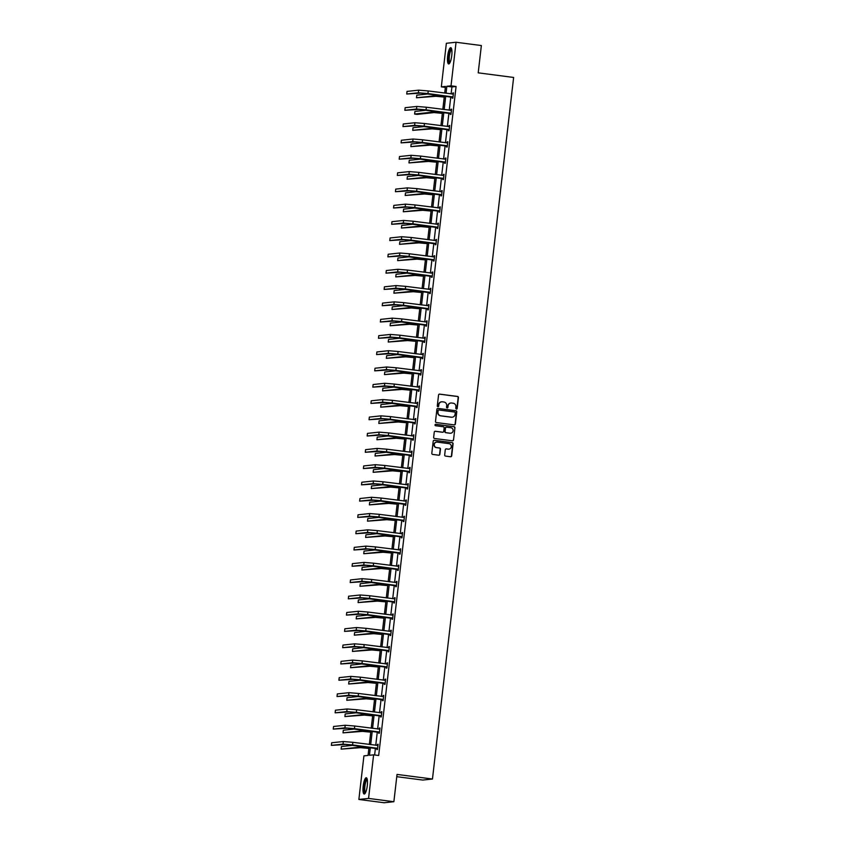 <?xml version="1.0" encoding="UTF-8"?>
<svg xmlns="http://www.w3.org/2000/svg" width="845" height="845" viewBox="0 0 845 845"><rect width="100%" height="100%" fill="white"/><g stroke="black" fill="none" stroke-linecap="round" stroke-linejoin="round"><path stroke-width="1.27" d="M456.384 409.117A0.718 0.697 83.9 0 0 457.166 408.494L458.423 397.604A1.035 1.003 83.9 0 0 457.546 396.453L439.664 394.129A1.035 1.003 83.9 0 0 438.555 395.016L437.287 405.906A0.718 0.697 83.9 0 0 438.059 406.72A0.718 0.697 83.9 0 0 438.682 406.086L438.84 404.681A3.306 3.2 83.9 0 1 442.4 401.819L443.889 402.009A3.306 3.2 83.9 0 1 446.699 405.706L446.53 407.11A0.718 0.697 83.9 0 0 447.301 407.924A0.718 0.697 83.9 0 0 447.924 407.29L448.082 405.885A3.306 3.2 83.9 0 1 451.642 403.012L453.131 403.213A3.306 3.2 83.9 0 1 455.93 406.899L455.772 408.315A0.718 0.697 83.9 0 0 456.902 408.526L458.159 397.636A1.035 1.003 83.9 0 0 457.282 396.485L439.4 394.15A1.035 1.003 83.9 0 0 439.305 394.14M437.932 406.72A0.718 0.697 83.9 0 0 438.418 406.118L438.84 404.681M447.174 407.924A0.718 0.697 83.9 0 0 447.66 407.322L448.082 405.885M363.192 786.103A8.207 2.007 97.4 0 1 366.286 777.749A8.207 2.007 97.4 0 1 367.279 785.67A8.207 2.007 97.4 0 1 364.174 794.025A8.207 2.007 97.4 0 1 363.192 786.103M447.66 56.034A8.207 2.007 97.4 0 1 450.765 47.679A8.207 2.007 97.4 0 1 451.748 55.601A8.207 2.007 97.4 0 1 448.642 63.956A8.207 2.007 97.4 0 1 447.66 56.034M444.681 454.948A1.035 1.003 83.9 0 0 445.547 456.099L450.575 456.754A1.035 1.003 83.9 0 0 451.684 455.856L453.078 443.762A1.035 1.003 83.9 0 0 452.202 442.611L434.319 440.287A1.035 1.003 83.9 0 0 433.21 441.174L431.816 453.269A1.035 1.003 83.9 0 0 432.682 454.42L438.745 455.212A1.035 1.003 83.9 0 0 439.854 454.314L440.456 449.139A1.035 1.003 83.9 0 0 439.58 447.987L436.58 447.596A2.767 2.672 83.9 0 1 436.601 442.104A2.767 2.672 83.9 0 1 437.214 442.115L448.98 443.646A2.767 2.672 83.9 0 1 448.959 449.139A2.767 2.672 83.9 0 1 448.346 449.128L446.392 448.875A1.035 1.003 83.9 0 0 445.273 449.772L444.681 454.948M445.368 87.394L441.322 86.866L446.361 43.285L456.057 42.25L481.365 45.545L478.207 72.839L513.633 77.455L432.46 779.027L397.034 774.421L393.876 801.715L368.568 798.419L358.871 799.454L363.92 755.874L368.071 755.43L369.022 747.212M456.057 42.25L451.019 85.831L446.868 86.275L446.054 93.267M370.374 747.392L369.455 755.282L373.617 754.838L378.676 755.493L456.078 86.486L451.019 85.831M373.617 754.838L368.568 798.419M454.261 424.887A1.035 1.003 83.9 0 0 455.37 423.989L456.765 411.895A1.035 1.003 83.9 0 0 455.888 410.744L438.006 408.42A1.035 1.003 83.9 0 0 436.897 409.318L435.502 421.401A1.035 1.003 83.9 0 0 436.369 422.553L454.261 424.887M454.927 427.834L453.522 439.928A1.035 1.003 83.9 0 1 452.413 440.815L434.531 438.492A1.035 1.003 83.9 0 1 433.654 437.34L434.256 432.165A1.035 1.003 83.9 0 1 435.365 431.267L442.622 432.207A1.035 1.003 83.9 0 0 443.731 431.32L444.132 427.887A1.035 1.003 83.9 0 0 443.255 426.725L435.703 425.743A0.718 0.697 83.9 0 1 435.703 424.306A0.718 0.697 83.9 0 1 435.872 424.317L454.05 426.683A1.035 1.003 83.9 0 1 454.927 427.834L453.522 439.928M393.876 801.715L384.179 802.75L358.871 799.454M396.77 776.682L422.764 780.062L432.46 779.027M445.737 96.024L444.174 109.544M443.857 112.311L442.284 125.831M441.967 128.598L440.403 142.118M440.087 144.875L438.523 158.406M438.196 161.163L436.633 174.683M436.316 177.45L434.752 190.97M434.436 193.727L432.872 207.257M432.545 210.014L430.982 223.534M430.665 226.302L429.102 239.822M428.774 242.589L427.211 256.109M426.894 258.866L425.331 272.386M425.014 275.153L423.451 288.673M423.123 291.44L421.56 304.961M421.243 307.717L419.68 321.237M419.363 324.005L417.789 337.525M417.472 340.292L415.909 353.812M415.592 356.569L414.029 370.099M413.701 372.856L412.138 386.376M411.821 389.144L410.258 402.664M409.941 405.431L408.378 418.951M408.05 421.708L406.487 435.228M406.17 437.995L404.607 451.515M404.29 454.283L402.716 467.803M402.4 470.559L400.836 484.079M400.519 486.847L398.956 500.367M398.629 503.134L397.065 516.654M396.749 519.411L395.185 532.941M394.868 535.698L393.305 549.218M392.978 551.986L391.415 565.506M391.098 568.262L389.534 581.793M389.218 584.55L387.644 598.07M387.327 600.837L385.764 614.357M385.447 617.125L383.883 630.645M383.556 633.401L381.993 646.921M381.676 649.689L380.113 663.209M379.796 665.976L378.222 679.496M377.905 682.253L376.342 695.773M376.025 698.54L374.462 712.06M374.134 714.828L372.571 728.348M372.254 731.105L370.691 744.635M444.702 93.087L445.473 86.422L441.322 86.866M369.339 744.456L370.902 730.936M371.219 728.168L372.793 714.648M373.11 711.891L374.673 698.361M374.99 695.604L376.553 682.084M376.881 679.317L378.444 665.797M378.761 663.029L380.324 649.509M380.641 646.752L382.204 633.232M382.531 630.465L384.095 616.945M384.412 614.178L385.975 600.658M386.292 597.901L387.866 584.37M388.182 581.613L389.746 568.093M390.063 565.326L391.626 551.806M391.953 549.049L393.516 535.519M393.833 532.762L395.397 519.242M395.713 516.475L397.277 502.955M397.604 500.187L399.167 486.667M399.484 483.91L401.048 470.39M401.375 467.623L402.938 454.103M403.255 451.336L404.818 437.816M405.135 435.059L406.698 421.539M407.026 418.771L408.589 405.251M408.906 402.484L410.469 388.964M410.786 386.207L412.36 372.677M412.677 369.92L414.24 356.4M414.557 353.632L416.12 340.112M416.448 337.356L418.011 323.825M418.328 321.068L419.891 307.548M420.208 304.781L421.771 291.261M422.099 288.494L423.662 274.974M423.979 272.217L425.542 258.697M425.859 255.929L427.433 242.409M427.75 239.642L429.313 226.122M429.63 223.365L431.193 209.835M431.52 207.078L433.084 193.558M433.4 190.79L434.964 177.27M435.281 174.514L436.844 160.983M437.171 158.226L438.735 144.706M439.051 141.939L440.615 128.419M440.932 125.651L442.505 112.131M442.822 109.375L444.385 95.855M456.078 86.486L451.927 86.929L451.114 93.922M450.797 96.689L449.234 110.209M448.917 112.966L447.354 126.496M447.026 129.253L445.463 142.773M445.146 145.541L443.583 159.061M443.266 161.817L441.692 175.348M441.375 178.105L439.812 191.625M439.495 194.392L437.932 207.912M437.604 210.68L436.041 224.2M435.724 226.956L434.161 240.476M433.844 243.244L432.281 256.764M431.953 259.531L430.39 273.051M430.073 275.808L428.51 289.328M428.183 292.095L426.619 305.615M426.303 308.383L424.739 321.903M424.422 324.66L422.859 338.19M422.532 340.947L420.968 354.467M420.652 357.234L419.088 370.754M418.771 373.522L417.198 387.042M416.881 389.798L415.317 403.318M415.001 406.086L413.437 419.606M413.11 422.373L411.547 435.893M411.23 438.65L409.667 452.17M409.35 454.937L407.786 468.457M407.459 471.225L405.896 484.745M405.579 487.502L404.016 501.032M403.699 503.789L402.125 517.309M401.808 520.076L400.245 533.596M399.928 536.353L398.365 549.884M398.037 552.641L396.474 566.161M396.157 568.928L394.594 582.448M394.277 585.215L392.714 598.735M392.386 601.492L390.823 615.012M390.506 617.779L388.943 631.299M388.626 634.067L387.052 647.587M386.735 650.344L385.172 663.864M384.855 666.631L383.292 680.151M382.965 682.918L381.401 696.438M381.084 699.195L379.521 712.726M379.204 715.483L377.63 729.003M377.314 731.77L375.75 745.29M375.433 748.047L374.631 754.976M451.927 86.929L446.868 86.275M377.303 745.491L378.095 744.265L377.493 749.494L376.838 749.557L376.976 748.385M379.194 729.203L379.975 727.989L379.373 733.206L378.718 733.28L378.856 732.108M381.074 712.927L381.866 711.701L381.264 716.919L380.609 716.993L380.736 715.821M382.954 696.639L383.746 695.414L383.144 700.632L382.489 700.706L382.627 699.533M384.845 680.352L385.637 679.137L385.024 684.355L384.369 684.418L384.507 683.246M386.725 664.075L387.517 662.85L386.915 668.068L386.26 668.141L386.397 666.969M388.615 647.788L389.397 646.562L388.795 651.78L388.14 651.854L388.277 650.682M390.496 631.5L391.288 630.285L390.675 635.503L390.02 635.567L390.158 634.394M392.376 615.223L393.168 613.998L392.566 619.216L391.911 619.29L392.048 618.117M394.266 598.936L395.048 597.711L394.446 602.929L393.791 603.003L393.928 601.83M396.147 582.649L396.939 581.423L396.337 586.652L395.682 586.715L395.809 585.543M398.037 566.361L398.819 565.147L398.217 570.364L397.562 570.438L397.699 569.266M399.917 550.084L400.71 548.859L400.097 554.077L399.442 554.151L399.579 552.979M401.797 533.797L402.59 532.572L401.988 537.8L401.333 537.864L401.47 536.691M403.688 517.51L404.47 516.295L403.868 521.513L403.213 521.576L403.35 520.404M405.568 501.233L406.361 500.008L405.758 505.225L405.104 505.299L405.23 504.127M407.448 484.945L408.241 483.72L407.639 488.938L406.984 489.012L407.121 487.84M409.339 468.658L410.121 467.443L409.519 472.661L408.864 472.725L409.001 471.552M411.219 452.381L412.011 451.156L411.409 456.374L410.754 456.448L410.881 455.275M413.11 436.094L413.892 434.869L413.289 440.087L412.635 440.161L412.772 438.988M414.99 419.807L415.782 418.592L415.17 423.81L414.515 423.873L414.652 422.701M416.87 403.53L417.662 402.304L417.06 407.522L416.405 407.596L416.543 406.424M418.761 387.242L419.542 386.017L418.94 391.235L418.286 391.309L418.423 390.136M420.641 370.955L421.433 369.73L420.831 374.958L420.176 375.022L420.303 373.849M422.521 354.668L423.313 353.453L422.711 358.671L422.056 358.745L422.194 357.572M424.412 338.391L425.204 337.166L424.591 342.383L423.936 342.457L424.074 341.285M426.292 322.103L427.084 320.878L426.482 326.096L425.827 326.17L425.964 324.998M428.848 305.658L428.225 305.827L428.309 304.665L428.964 304.601L428.362 309.819L427.707 309.883L427.845 308.71M430.063 289.539L430.855 288.314L430.242 293.532L429.587 293.606L429.725 292.433M431.943 273.252L432.735 272.027L432.133 277.245L431.478 277.318L431.615 276.146M434.499 256.806L433.876 256.975L433.96 255.813L434.615 255.75L434.013 260.968L433.358 261.031L433.496 259.859M435.714 240.688L436.506 239.462L435.904 244.68L435.249 244.754L435.376 243.582M437.604 224.4L438.386 223.175L437.784 228.393L437.129 228.467L437.266 227.294M439.484 208.113L440.277 206.888L439.664 212.116L439.009 212.179L439.146 211.007M441.365 191.826L442.157 190.611L441.555 195.829L440.9 195.903L441.037 194.73M443.255 175.549L444.037 174.323L443.435 179.541L442.78 179.615L442.917 178.443M445.135 159.261L445.928 158.036L445.326 163.265L444.66 163.328L444.797 162.155M447.016 142.974L447.808 141.759L447.206 146.977L446.551 147.041L446.688 145.868M448.906 126.697L449.688 125.472L449.086 130.69L448.431 130.764L448.568 129.591M450.786 110.41L451.579 109.185L450.976 114.402L450.322 114.476L450.448 113.304M452.677 94.122L453.459 92.908L452.857 98.126L452.202 98.189L452.339 97.017M452.804 92.971L453.448 93.056M450.924 109.258L451.557 109.343M449.033 125.546L449.677 125.63M447.153 141.823L447.787 141.907M445.273 158.11L445.906 158.195M443.382 174.397L444.026 174.482M441.502 190.674L442.136 190.759M439.622 206.962L440.256 207.046M437.731 223.249L438.365 223.333M435.851 239.536L436.485 239.61M433.96 255.813L434.605 255.898M432.08 272.101L432.714 272.185M430.2 288.388L430.834 288.462M428.309 304.665L428.954 304.749M426.429 320.952L427.063 321.037M424.539 337.239L425.183 337.324M422.658 353.516L423.292 353.601M420.778 369.804L421.412 369.888M418.888 386.091L419.532 386.176M417.007 402.368L417.641 402.452M415.127 418.655L415.761 418.74M413.237 434.943L413.881 435.027M411.357 451.23L411.99 451.304M409.466 467.507L410.11 467.591M407.586 483.794L408.219 483.879M405.706 500.082L406.339 500.155M403.815 516.358L404.459 516.443M401.935 532.646L402.569 532.73M400.055 548.933L400.688 549.018M398.164 565.21L398.808 565.294M396.284 581.497L396.918 581.582M394.393 597.785L395.037 597.869M392.513 614.072L393.147 614.146M390.633 630.349L391.267 630.433M388.742 646.636L389.387 646.721M386.862 662.924L387.496 662.998M384.971 679.2L385.616 679.285M383.091 695.488L383.725 695.572M381.211 711.775L381.845 711.86M379.32 728.052L379.965 728.136M377.44 744.339L378.074 744.424M450.786 403.023A3.306 3.2 83.9 0 0 447.818 405.906M441.544 401.819A3.306 3.2 83.9 0 0 438.587 404.702M454.356 424.898A1.035 1.003 83.9 0 0 455.106 424.021L456.501 411.927A1.035 1.003 83.9 0 0 455.635 410.776L437.752 408.441A1.035 1.003 83.9 0 0 437.647 408.441M455.244 412.846A0.718 0.697 83.9 0 0 454.631 412.043L438.935 409.994A0.718 0.697 83.9 0 0 438.154 410.617L437.985 412.106A3.306 3.2 83.9 0 0 440.784 415.803L451.515 417.198A3.306 3.2 83.9 0 0 455.075 414.335L455.244 412.846M438.65 410.015A0.718 0.697 83.9 0 0 437.9 410.649L438.154 410.617M452.117 417.219A3.306 3.2 83.9 0 1 451.251 417.229L440.52 415.825A3.306 3.2 83.9 0 1 437.721 412.138L437.9 410.649M452.508 440.826A1.035 1.003 83.9 0 0 453.269 439.949M442.717 432.217A1.035 1.003 83.9 0 1 442.357 432.239L435.101 431.299A1.035 1.003 83.9 0 0 435.006 431.288M435.872 424.317L435.608 424.338A0.718 0.697 83.9 0 0 435.576 424.338L454.05 426.683M450.142 433.189A2.767 2.672 83.9 0 0 453.142 430.485A2.767 2.672 83.9 0 0 450.776 427.707L446.635 427.169A1.035 1.003 83.9 0 0 445.516 428.066L445.125 431.499A1.035 1.003 83.9 0 0 446.002 432.651L449.878 433.221A2.767 2.672 83.9 0 0 450.628 433.21M446.276 427.19A1.035 1.003 83.9 0 0 445.252 428.088L445.516 428.066M449.878 433.221L445.737 432.682A1.035 1.003 83.9 0 1 444.861 431.52L445.252 428.088M454.663 427.866A1.035 1.003 83.9 0 0 453.786 426.704M448.832 449.149A2.767 2.672 83.9 0 1 448.093 449.16L446.128 448.906A1.035 1.003 83.9 0 0 446.033 448.896M436.474 442.125A2.767 2.672 83.9 0 0 436.316 447.628L436.58 447.596M438.84 455.223A1.035 1.003 83.9 0 0 439.601 454.346L440.192 449.17A1.035 1.003 83.9 0 0 439.315 448.019L436.316 447.628M450.67 456.754A1.035 1.003 83.9 0 0 451.42 455.888L452.814 443.794A1.035 1.003 83.9 0 0 451.948 442.643L434.055 440.308A1.035 1.003 83.9 0 0 433.96 440.308M444.248 97.069L435.914 96.298L416.49 97.777L433.379 95.971L444.259 96.921M416.49 97.777L416.796 95.168L429.059 93.858M453.321 94.08L428.235 90.943L427.94 93.552L452.994 96.953M452.719 94.133L453.342 93.964M452.941 97.365L420.905 93.108L406.73 94.017L418.381 92.77L427.94 93.552M406.73 94.017L407.036 91.408L418.676 90.161L428.235 90.943M452.033 96.848L452.688 96.774M442.357 113.357L434.024 112.586L417.145 114.392L414.61 114.054L431.499 112.258L442.379 113.209M414.61 114.054L414.916 111.445L427.179 110.135M440.477 129.644L432.144 128.873L412.73 130.341L429.619 128.535L440.488 129.486M412.73 130.341L413.025 127.732L425.288 126.423M451.441 110.357L426.355 107.23L426.049 109.839L451.103 113.23M450.839 110.42L451.452 110.251M451.061 113.652L419.025 109.385L404.85 110.304L416.49 109.058L426.049 109.839M404.85 110.304L405.146 107.695L416.796 106.449L426.355 107.23M450.153 113.135L450.807 113.061M449.561 126.644L424.465 123.507L424.169 126.127L449.223 129.517M448.948 126.697L449.572 126.528M449.181 129.94L417.145 125.673L402.959 126.592L414.61 125.345L424.169 126.127M402.959 126.592L403.266 123.983L414.916 122.736L424.465 123.507M448.262 129.412L448.917 129.348M449.804 62.942A7.109 1.732 97.4 0 1 448.589 58.136A7.109 1.732 97.4 0 1 450.332 49.918A7.109 1.732 97.4 0 1 451.631 48.957M451.748 49.464A6.58 1.605 -82.6 0 0 450.85 50.425A6.58 1.605 -82.6 0 0 449.265 57.418A6.58 1.605 -82.6 0 0 450.047 62.477M451.177 47.933A8.154 1.986 -82.6 0 0 450.311 49.021A8.154 1.986 -82.6 0 0 448.378 57.238A8.154 1.986 -82.6 0 0 449.107 63.819M365.336 793.011A7.109 1.732 97.4 0 1 364.111 788.205A7.109 1.732 97.4 0 1 365.864 779.988A7.109 1.732 97.4 0 1 367.152 779.027M367.269 779.544A6.58 1.605 -82.6 0 0 366.381 780.495A6.58 1.605 -82.6 0 0 364.797 787.487A6.58 1.605 -82.6 0 0 365.579 792.547M366.698 778.002A8.154 1.986 -82.6 0 0 365.832 779.101A8.154 1.986 -82.6 0 0 363.899 787.318A8.154 1.986 -82.6 0 0 364.628 793.888M438.587 145.931L430.263 145.15L410.839 146.629L427.728 144.822L438.608 145.773M410.839 146.629L411.145 144.02L423.408 142.71M447.67 142.932L422.584 139.795L422.278 142.404L447.343 145.805M447.068 142.985L447.681 142.816M447.29 146.217L415.254 141.96L401.079 142.868L412.73 141.633L422.278 142.404M401.079 142.868L401.386 140.259L413.025 139.013L422.584 139.795M446.382 145.699L447.037 145.625M436.707 162.208L428.373 161.437L408.959 162.916L425.848 161.11L436.728 162.06M408.959 162.916L409.255 160.296L421.518 158.987M445.79 159.209L420.704 156.082L420.398 158.691L445.452 162.092M445.188 159.272L445.801 159.103M445.41 162.504L413.374 158.237L399.199 159.156L410.839 157.909L420.398 158.691M399.199 159.156L399.495 156.547L411.145 155.3L420.704 156.082M444.502 161.987L445.157 161.913M434.826 178.496L426.493 177.725L407.068 179.193L423.958 177.387L434.837 178.337M407.068 179.193L407.374 176.584L419.638 175.274M443.9 175.496L418.814 172.369L418.518 174.978L443.572 178.369M443.298 175.549L443.921 175.38M443.519 178.791L411.494 174.524L397.308 175.443L408.959 174.197L418.518 174.978M397.308 175.443L397.615 172.834L409.265 171.588L418.814 172.369M442.611 178.263L443.266 178.2M432.936 194.783L424.612 194.001L405.188 195.48L422.077 193.674L432.957 194.625M405.188 195.48L405.494 192.871L417.757 191.561M442.019 191.783L416.934 188.646L416.627 191.255L441.692 194.656M441.417 191.836L442.03 191.667M441.639 195.079L409.603 190.812L395.428 191.72L407.079 190.484L416.627 191.255M395.428 191.72L395.724 189.111L407.374 187.875L416.934 188.646M440.731 194.551L441.386 194.477M431.056 211.06L422.722 210.289L403.308 211.768L420.197 209.961L431.077 210.912M403.308 211.768L403.604 209.159L415.867 207.849M440.139 208.06L415.053 204.934L414.747 207.543L439.801 210.944M439.537 208.123L440.15 207.954M439.759 211.356L407.723 207.088L393.538 208.007L405.188 206.761L414.747 207.543M393.538 208.007L393.844 205.398L405.494 204.152L415.053 204.934M438.851 210.838L439.506 210.764M429.175 227.347L420.842 226.576L401.417 228.044L418.307 226.249L429.186 227.199M401.417 228.044L401.724 225.435L413.987 224.126M438.249 224.347L413.163 221.221L412.867 223.83L437.921 227.22M437.647 224.4L438.27 224.242M437.868 227.643L405.832 223.376L391.657 224.295L403.308 223.048L412.867 223.83M391.657 224.295L391.964 221.686L403.604 220.439L413.163 221.221M436.96 227.125L437.615 227.051M427.285 243.635L418.951 242.853L399.537 244.332L416.427 242.526L427.306 243.476M399.537 244.332L399.843 241.723L412.106 240.413M425.405 259.911L417.071 259.14L397.657 260.619L414.536 258.813L425.415 259.764M397.657 260.619L397.953 258.01L410.216 256.7M423.514 276.199L415.191 275.428L395.766 276.896L412.656 275.1L423.535 276.051M395.766 276.896L396.073 274.287L408.336 272.977M421.634 292.486L413.3 291.715L393.886 293.183L410.776 291.377L421.655 292.328M393.886 293.183L394.182 290.574L406.445 289.265M419.754 308.774L411.42 307.992L391.995 309.471L408.885 307.664L419.764 308.615M391.995 309.471L392.302 306.862L404.565 305.552M417.863 325.05L409.54 324.279L390.115 325.747L407.005 323.952L417.884 324.902M390.115 325.747L390.422 323.139L402.685 321.829M415.983 341.338L407.649 340.567L388.235 342.035L405.125 340.229L416.004 341.179M388.235 342.035L388.531 339.426L400.794 338.116M414.092 357.625L405.769 356.843L386.345 358.322L403.234 356.516L414.113 357.467M386.345 358.322L386.651 355.713L398.914 354.404M412.212 373.902L403.878 373.131L384.464 374.61L401.354 372.803L412.233 373.754M384.464 374.61L384.76 372.001L397.034 370.691M410.332 390.189L401.998 389.418L382.584 390.886L399.463 389.091L410.343 390.041M382.584 390.886L382.88 388.277L395.143 386.968M436.369 240.635L411.283 237.498L410.976 240.107L436.031 243.508M435.766 240.688L436.379 240.519M435.988 243.93L403.952 239.663L389.777 240.571L401.417 239.336L410.976 240.107M389.777 240.571L390.073 237.963L401.724 236.727L411.283 237.498M435.08 243.402L435.735 243.339M434.488 256.922L409.392 253.785L409.096 256.394L434.15 259.795M434.098 260.207L402.072 255.95L387.887 256.859L399.537 255.612L409.096 256.394M387.887 256.859L388.193 254.25L399.843 253.004L409.392 253.785M433.189 259.69L433.844 259.616M432.598 273.199L407.512 270.073L407.205 272.682L432.27 276.072M431.996 273.262L432.608 273.093M432.217 276.495L400.181 272.227L386.007 273.146L397.657 271.9L407.205 272.682M386.007 273.146L386.313 270.537L397.953 269.291L407.512 270.073M431.309 275.977L431.964 275.903M430.718 289.486L405.632 286.349L405.325 288.958L430.38 292.359M430.116 289.539L430.728 289.37M430.337 292.782L398.301 288.515L384.126 289.434L395.766 288.187L405.325 288.958M384.126 289.434L384.422 286.814L396.073 285.578L405.632 286.349M429.429 292.254L430.084 292.19M428.827 305.774L403.741 302.637L403.445 305.246L428.499 308.647M428.447 309.059L396.411 304.802L382.236 305.71L393.886 304.464L403.445 305.246M382.236 305.71L382.542 303.101L394.192 301.855L403.741 302.637M427.538 308.541L428.193 308.467M426.947 322.051L401.861 318.924L401.555 321.533L426.619 324.924M426.345 322.114L426.957 321.945M426.567 325.346L394.53 321.079L380.356 321.998L392.006 320.751L401.555 321.533M380.356 321.998L380.651 319.389L392.302 318.142L401.861 318.924M425.658 324.829L426.313 324.755M425.067 338.338L399.981 335.212L399.674 337.82L424.729 341.211M424.465 338.391L425.077 338.222M424.686 341.633L392.65 337.366L378.465 338.285L390.115 337.039L399.674 337.82M378.465 338.285L378.771 335.676L390.422 334.43L399.981 335.212M423.778 341.105L424.433 341.042M423.176 354.625L398.09 351.488L397.794 354.097L422.849 357.498M422.574 354.678L423.197 354.509M422.796 357.921L390.76 353.654L376.585 354.562L388.235 353.326L397.794 354.097M376.585 354.562L376.891 351.953L388.531 350.707L398.09 351.488M421.887 357.393L422.542 357.319M421.296 370.902L396.21 367.776L395.904 370.385L420.958 373.786M420.694 370.966L421.306 370.797M420.916 374.198L388.88 369.93L374.705 370.849L386.345 369.603L395.904 370.385M374.705 370.849L375 368.24L386.651 366.994L396.21 367.776M420.007 373.68L420.662 373.606M419.416 387.19L394.319 384.063L394.024 386.672L419.078 390.063M418.803 387.242L419.426 387.073M419.025 390.485L386.999 386.218L372.814 387.137L384.464 385.89L394.024 386.672M372.814 387.137L373.12 384.528L384.771 383.281L394.319 384.063M418.117 389.957L418.771 389.894M408.441 406.477L400.118 405.695L380.694 407.174L397.583 405.368L408.462 406.318M380.694 407.174L381 404.565L393.263 403.255M417.525 403.477L392.439 400.34L392.133 402.949L417.198 406.35M416.923 403.53L417.536 403.361M417.145 406.772L385.109 402.505L370.934 403.414L382.584 402.178L392.133 402.949M370.934 403.414L371.23 400.805L382.88 399.569L392.439 400.34M416.236 406.244L416.891 406.181M406.561 422.753L398.227 421.982L378.813 423.461L395.703 421.655L406.582 422.606M378.813 423.461L379.109 420.852L391.372 419.542M415.645 419.764L390.559 416.627L390.253 419.236L415.307 422.637M415.043 419.817L415.655 419.648M415.265 423.049L383.229 418.793L369.054 419.701L380.694 418.455L390.253 419.236M369.054 419.701L369.349 417.092L381 415.846L390.559 416.627M414.356 422.532L415.011 422.458M404.681 439.041L396.347 438.27L376.923 439.738L393.812 437.942L404.692 438.893M376.923 439.738L377.229 437.129L389.492 435.819M413.754 436.041L388.668 432.915L388.373 435.524L413.427 438.914M413.152 436.104L413.775 435.935M413.374 439.337L381.338 435.069L367.163 435.988L378.813 434.742L388.373 435.524M367.163 435.988L367.469 433.379L379.109 432.133L388.668 432.915M412.466 438.819L413.12 438.745M402.79 455.328L394.457 454.547L375.043 456.025L391.932 454.219L402.811 455.17M375.043 456.025L375.349 453.416L387.612 452.107M411.874 452.328L386.788 449.191L386.482 451.8L411.547 455.201M411.272 452.381L411.885 452.212M411.494 455.624L379.458 451.357L365.283 452.276L376.923 451.029L386.482 451.8M365.283 452.276L365.579 449.656L377.229 448.42L386.788 449.191M410.585 455.096L411.24 455.032M400.91 471.605L392.576 470.834L373.163 472.313L390.052 470.507L400.931 471.457M373.163 472.313L373.458 469.704L385.721 468.394M409.994 468.616L384.897 465.479L384.602 468.088L409.656 471.489M409.392 468.669L410.005 468.5M409.614 471.901L377.578 467.644L363.392 468.553L375.043 467.306L384.602 468.088M363.392 468.553L363.699 465.944L375.349 464.697L384.897 465.479M408.695 471.383L409.36 471.309M399.02 487.892L390.696 487.121L371.272 488.59L388.161 486.794L399.041 487.745M371.272 488.59L371.578 485.981L383.841 484.671M408.103 484.893L383.017 481.766L382.722 484.375L407.776 487.766M407.501 484.956L408.114 484.787M407.723 488.188L375.687 483.921L361.512 484.84L373.163 483.593L382.722 484.375M361.512 484.84L361.818 482.231L373.458 480.985L383.017 481.766M406.815 487.671L407.47 487.597M397.139 504.18L388.806 503.409L369.392 504.877L386.281 503.071L397.161 504.021M369.392 504.877L369.687 502.268L381.951 500.958M406.223 501.18L381.137 498.043L380.831 500.662L405.885 504.053M405.621 501.233L406.234 501.064M405.843 504.476L373.807 500.208L359.632 501.127L371.272 499.881L380.831 500.662M359.632 501.127L359.928 498.518L371.578 497.272L381.137 498.043M404.935 503.947L405.589 503.884M395.259 520.467L386.925 519.686L367.501 521.164L384.39 519.358L395.27 520.309M367.501 521.164L367.807 518.555L380.07 517.246M393.369 536.744L385.045 535.973L365.621 537.452L382.51 535.645L393.39 536.596M365.621 537.452L365.927 534.832L378.19 533.522M391.488 553.031L383.155 552.26L363.741 553.728L380.63 551.922L391.51 552.873M363.741 553.728L364.037 551.12L376.3 549.81M389.608 569.319L381.275 568.537L361.85 570.016L378.74 568.21L389.619 569.16M361.85 570.016L362.156 567.407L374.419 566.097M387.718 585.596L379.384 584.824L359.97 586.303L376.859 584.497L387.739 585.448M359.97 586.303L360.276 583.694L372.539 582.385M385.838 601.883L377.504 601.112L358.09 602.58L374.969 600.784L385.848 601.735M358.09 602.58L358.386 599.971L370.649 598.661M383.947 618.17L375.624 617.389L356.199 618.867L373.089 617.061L383.968 618.012M356.199 618.867L356.505 616.259L368.769 614.949M382.067 634.447L373.733 633.676L354.319 635.155L371.208 633.349L382.088 634.299M354.319 635.155L354.615 632.546L366.878 631.236M380.187 650.735L371.853 649.963L352.428 651.432L369.318 649.636L380.197 650.587M352.428 651.432L352.735 648.823L364.998 647.513M378.296 667.022L369.973 666.251L350.548 667.719L367.438 665.913L378.317 666.863M350.548 667.719L350.855 665.11L363.118 663.8M404.332 517.467L379.247 514.33L378.951 516.939L404.005 520.34M403.73 517.52L404.354 517.351M403.952 520.752L371.927 516.496L357.741 517.404L369.392 516.168L378.951 516.939M357.741 517.404L358.048 514.795L369.698 513.549L379.247 514.33M403.044 520.235L403.699 520.161M402.452 533.744L377.366 530.618L377.06 533.227L402.125 536.628M401.85 533.808L402.463 533.639M402.072 537.04L370.036 532.772L355.861 533.691L367.512 532.445L377.06 533.227M355.861 533.691L356.157 531.082L367.807 529.836L377.366 530.618M401.164 536.522L401.819 536.448M400.572 550.032L375.486 546.905L375.18 549.514L400.234 552.905M399.97 550.084L400.583 549.915M400.192 553.327L368.156 549.06L353.97 549.979L365.621 548.732L375.18 549.514M353.97 549.979L354.277 547.37L365.927 546.123L375.486 546.905M399.284 552.799L399.938 552.736M398.682 566.319L373.596 563.182L373.3 565.791L398.354 569.192M398.079 566.372L398.703 566.203M398.301 569.614L366.265 565.347L352.09 566.256L363.741 565.02L373.3 565.791M352.09 566.256L352.397 563.647L364.037 562.411L373.596 563.182M397.393 569.086L398.048 569.012M396.801 582.596L371.715 579.469L371.409 582.078L396.463 585.479M396.199 582.659L396.812 582.49M396.421 585.891L364.385 581.624L350.21 582.543L361.85 581.297L371.409 582.078M350.21 582.543L350.506 579.934L362.156 578.688L371.715 579.469M395.513 585.374L396.168 585.3M394.921 598.883L369.825 595.757L369.529 598.366L394.583 601.756M394.309 598.936L394.932 598.778M394.541 602.179L362.505 597.911L348.32 598.83L359.97 597.584L369.529 598.366M348.32 598.83L348.626 596.221L360.276 594.975L369.825 595.757M393.622 601.651L394.277 601.587M393.031 615.171L367.945 612.034L367.638 614.642L392.703 618.044M392.429 615.223L393.041 615.054M392.65 618.466L360.614 614.199L346.439 615.107L358.09 613.871L367.638 614.642M346.439 615.107L346.746 612.498L358.386 611.262L367.945 612.034M391.742 617.938L392.397 617.875M391.15 631.458L366.065 628.321L365.758 630.93L390.812 634.331M390.548 631.511L391.161 631.342M390.77 634.743L358.734 630.486L344.559 631.395L356.199 630.148L365.758 630.93M344.559 631.395L344.855 628.786L356.505 627.539L366.065 628.321M389.862 634.225L390.517 634.151M389.26 647.735L364.174 644.608L363.878 647.217L388.932 650.608M388.658 647.798L389.281 647.629M388.88 651.03L356.854 646.763L342.669 647.682L354.319 646.436L363.878 647.217M342.669 647.682L342.975 645.073L354.625 643.827L364.174 644.608M387.971 650.513L388.626 650.439M387.38 664.022L362.294 660.885L361.987 663.494L387.052 666.895M386.778 664.075L387.39 663.906M386.999 667.318L354.963 663.05L340.788 663.969L352.439 662.723L361.987 663.494M340.788 663.969L341.084 661.35L352.735 660.114L362.294 660.885M386.091 666.789L386.746 666.726M376.416 683.309L368.082 682.528L348.668 684.006L365.558 682.2L376.437 683.151M348.668 684.006L348.964 681.397L361.227 680.088M385.5 680.309L360.414 677.172L360.107 679.781L385.162 683.182M384.897 680.362L385.51 680.193M385.119 683.594L353.083 679.338L338.898 680.246L350.548 679L360.107 679.781M338.898 680.246L339.204 677.637L350.855 676.391L360.414 677.172M384.211 683.077L384.866 683.003M374.536 699.586L366.202 698.815L346.777 700.283L363.667 698.488L374.546 699.438M346.777 700.283L347.084 697.674L359.347 696.364M383.609 696.586L358.523 693.46L358.227 696.069L383.281 699.459M383.007 696.65L383.63 696.481M383.229 699.882L351.193 695.615L337.018 696.534L348.668 695.287L358.227 696.069M337.018 696.534L337.324 693.925L348.964 692.678L358.523 693.46M382.32 699.364L382.975 699.29M372.645 715.873L364.311 715.102L344.897 716.571L361.787 714.764L372.666 715.715M344.897 716.571L345.204 713.962L357.467 712.652M381.729 712.874L356.643 709.737L356.337 712.356L381.391 715.747M381.127 712.927L381.739 712.757M381.349 716.169L349.312 711.902L335.138 712.821L346.777 711.574L356.337 712.356M335.138 712.821L335.433 710.212L347.084 708.966L356.643 709.737M380.44 715.641L381.095 715.578M370.765 732.161L362.431 731.379L343.017 732.858L359.896 731.052L370.775 732.002M343.017 732.858L343.313 730.249L355.576 728.939M379.849 729.161L354.752 726.024L354.456 728.633L379.511 732.034M379.236 729.214L379.859 729.045M379.458 732.457L347.432 728.189L333.247 729.098L344.897 727.862L354.456 728.633M333.247 729.098L333.553 726.489L345.204 725.242L354.752 726.024M378.549 731.928L379.204 731.854M368.874 748.438L360.551 747.667L341.126 749.145L358.016 747.339L368.895 748.29M341.126 749.145L341.433 746.536L353.696 745.227M377.958 745.438L352.872 742.311L352.566 744.92L377.63 748.321M377.356 745.501L377.968 745.332M377.578 748.733L345.542 744.466L331.367 745.385L343.017 744.139L352.566 744.92M331.367 745.385L331.673 742.776L343.313 741.53L352.872 742.311M376.669 748.216L377.324 748.142M443.065 95.675L442.938 96.752M433.559 94.439L433.379 95.971M418.676 90.161L418.381 92.77M441.174 111.962L441.058 113.029M431.679 110.727L431.499 112.258M439.294 128.25L439.168 129.317M429.788 127.014L429.619 128.535M416.796 106.449L416.49 109.058M414.916 122.736L414.61 125.345M437.414 144.527L437.287 145.604M427.908 143.291L427.728 144.822M413.025 139.013L412.73 141.633M435.524 160.814L435.407 161.881M426.028 159.578L425.848 161.11M411.145 155.3L410.839 157.909M433.643 177.101L433.517 178.168M424.137 175.866L423.958 177.387M409.265 171.588L408.959 174.197M431.763 193.389L431.637 194.456M422.257 192.142L422.077 193.674M407.374 187.875L407.079 190.484M429.873 209.666L429.746 210.743M420.366 208.43L420.197 209.961M405.494 204.152L405.188 206.761M427.992 225.953L427.866 227.02M418.486 224.717L418.307 226.249M403.604 220.439L403.308 223.048M426.102 242.24L425.986 243.307M416.606 240.994L416.427 242.526M424.222 258.517L424.095 259.595M414.715 257.281L414.536 258.813M422.342 274.805L422.215 275.871M412.835 273.569L412.656 275.1M420.451 291.092L420.324 292.159M410.945 289.856L410.776 291.377M418.571 307.369L418.444 308.446M409.064 306.133L408.885 307.664M416.68 323.656L416.564 324.723M407.184 322.42L407.005 323.952M414.8 339.943L414.673 341.01M405.294 338.708L405.125 340.229M412.92 356.22L412.793 357.298M403.414 354.984L403.234 356.516M411.029 372.508L410.913 373.585M401.533 371.272L401.354 372.803M409.149 388.795L409.022 389.862M399.643 387.559L399.463 389.091M401.724 236.727L401.417 239.336M399.843 253.004L399.537 255.612M397.953 269.291L397.657 271.9M396.073 285.578L395.766 288.187M394.192 301.855L393.886 304.464M392.302 318.142L392.006 320.751M390.422 334.43L390.115 337.039M388.531 350.707L388.235 353.326M386.651 366.994L386.345 369.603M384.771 383.281L384.464 385.89M407.269 405.082L407.142 406.149M397.763 403.836L397.583 405.368M382.88 399.569L382.584 402.178M405.378 421.359L405.251 422.437M395.872 420.123L395.703 421.655M381 415.846L380.694 418.455M403.498 437.647L403.371 438.713M393.992 436.411L393.812 437.942M379.109 432.133L378.813 434.742M401.607 453.934L401.491 455.001M392.112 452.688L391.932 454.219M377.229 448.42L376.923 451.029M399.727 470.211L399.6 471.288M390.221 468.975L390.052 470.507M375.349 464.697L375.043 467.306M397.847 486.498L397.72 487.565M388.341 485.262L388.161 486.794M373.458 480.985L373.163 483.593M395.956 502.786L395.84 503.852M386.461 501.55L386.281 503.071M371.578 497.272L371.272 499.881M394.076 519.062L393.95 520.14M384.57 517.827L384.39 519.358M392.196 535.35L392.069 536.417M382.69 534.114L382.51 535.645M390.305 551.637L390.179 552.704M380.799 550.401L380.63 551.922M388.425 567.914L388.299 568.991M378.919 566.678L378.74 568.21M386.535 584.201L386.418 585.279M377.039 582.965L376.859 584.497M384.655 600.489L384.528 601.555M375.148 599.253L374.969 600.784M382.774 616.776L382.648 617.843M373.268 615.53L373.089 617.061M380.884 633.053L380.768 634.13M371.377 631.817L371.208 633.349M379.004 649.34L378.877 650.407M369.497 648.104L369.318 649.636M377.113 665.628L376.997 666.694M367.617 664.392L367.438 665.913M369.698 513.549L369.392 516.168M367.807 529.836L367.512 532.445M365.927 546.123L365.621 548.732M364.037 562.411L363.741 565.02M362.156 578.688L361.85 581.297M360.276 594.975L359.97 597.584M358.386 611.262L358.09 613.871M356.505 627.539L356.199 630.148M354.625 643.827L354.319 646.436M352.735 660.114L352.439 662.723M375.233 681.904L375.106 682.982M365.727 680.669L365.558 682.2M350.855 676.391L350.548 679M373.353 698.192L373.226 699.259M363.846 696.956L363.667 698.488M348.964 692.678L348.668 695.287M371.462 714.479L371.346 715.546M361.966 713.243L361.787 714.764M347.084 708.966L346.777 711.574M369.582 730.756L369.455 731.833M360.076 729.52L359.896 731.052M345.204 725.242L344.897 727.862M367.702 747.043L367.575 748.121M358.195 745.808L358.016 747.339M343.313 741.53L343.017 744.139"/></g></svg>
